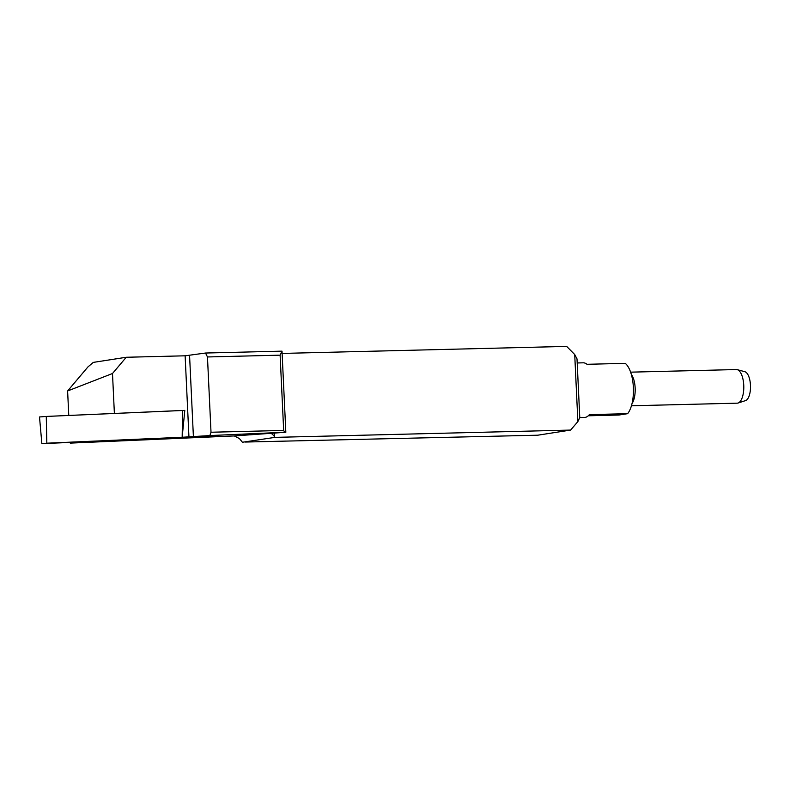 <?xml version="1.0" encoding="UTF-8"?>
<svg xmlns="http://www.w3.org/2000/svg" width="790" height="790" viewBox="0 0 790 790"><rect width="100%" height="100%" fill="white"/><g stroke="black" fill="none" stroke-linecap="round" stroke-linejoin="round"><path stroke-width="1.19" d="M70.093 442.834L215.601 436.357L182.164 437.265L184.801 410.395L46.274 416.439L39.5 416.972L41.86 443.595L210.644 436.751L182.164 437.265L209.864 435.567L211.009 432.239L283.669 430.441L280.114 355.164L207.464 356.962L211.009 432.239M114.382 413.447L112.496 373.512L126.232 357.268L185.127 355.806L205.528 353.031L282.01 351.145L285.832 432.249L270.516 433.345C271.187 433.108 272.54 434.224 274.614 436.702L274.95 437.374L570.627 430.076L577.875 421.574L574.715 354.532L566.677 346.405L282.119 353.426M68.77 415.451L67.614 390.971L112.496 373.512M126.232 357.268L93.279 362.393L87.917 366.955L67.614 390.971M274.95 437.374L242.421 442.252L239.449 438.588L234.245 435.932L70.27 443.111M574.715 354.532L577.006 358.867L579.771 417.594L577.875 421.574M245.325 442.045L537.753 435.201L570.627 430.076M270.516 433.345L234.245 435.932M207.464 356.962L205.528 353.031M282.01 351.145L280.114 355.164M285.832 432.249L284.627 432.268L283.669 430.441M284.627 432.268L209.864 435.567M155.304 438.815L99.53 441.393L155.304 438.815M588.274 415.787L618.945 415.026L627.615 413.684L589.38 414.622A27.324 11.327 88.6 0 1 584.531 417.456L579.771 417.564M627.615 413.684A27.324 11.327 -91.4 0 0 633.373 387.436A27.324 11.327 -91.4 0 0 625.245 363.351L587 364.299A27.324 11.327 -91.4 0 0 583.178 362.817L577.194 362.966M631.437 405.784L737.228 403.167A16.817 6.972 -91.4 0 0 737.603 403.137A16.817 6.972 -91.4 0 0 738.077 403.028A16.817 6.972 -91.4 0 0 743.785 386.192A16.817 6.972 -91.4 0 0 737.258 369.661A16.817 6.972 -91.4 0 0 736.399 369.552L630.608 372.159M737.258 369.661L744.842 371.705A14.566 6.044 88.6 0 1 750.5 386.024A14.566 6.044 88.6 0 1 745.553 400.599L738.077 403.028M182.608 410.454L182.164 437.265L46.827 443.2L46.274 416.439L182.608 410.454L182.164 437.265L41.86 443.595M46.827 443.2L46.274 416.439M188.948 436.969L185.127 355.806M274.436 433.058L274.614 436.702M189.57 355.52L193.402 436.732M631.309 374.361A16.817 6.972 88.6 0 1 635.18 388.868A16.817 6.972 88.6 0 1 632.03 403.552"/></g></svg>
